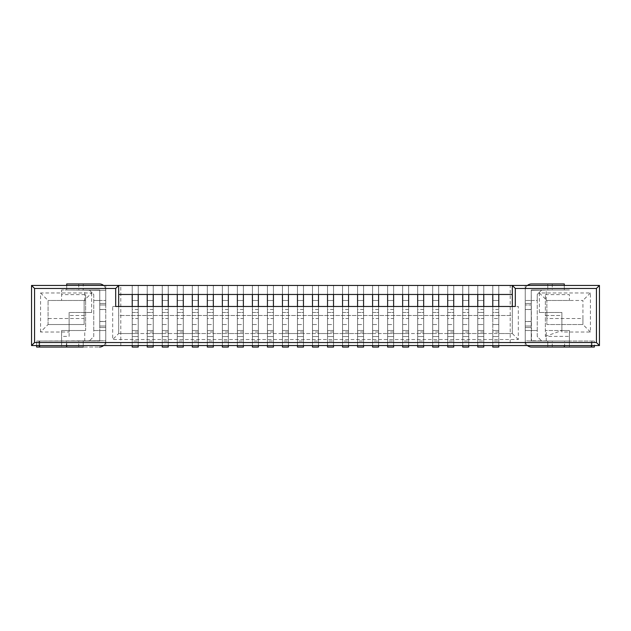 <?xml version="1.0" encoding="UTF-8"?>
<svg xmlns="http://www.w3.org/2000/svg" width="631" height="631" viewBox="0 0 631 631"><rect width="100%" height="100%" fill="white"/><g stroke="black" fill="none" stroke-linecap="round" stroke-linejoin="round"><path stroke-width="0.47" stroke-dasharray="3.15 2.37" d="M498.79 332.024L492.779 332.024L492.779 341.04L498.79 341.04L492.779 341.04L492.779 347.05L498.79 347.05L498.79 285.449L498.79 330.526L492.779 330.526L492.779 345.551L477.754 345.551L477.754 336.536L477.754 345.551L105.771 345.551L105.771 330.526L99.761 330.526L99.761 341.04L39.035 341.04L66.405 341.04L61.617 341.04L61.601 330.526L85.635 330.526L85.635 294.614L61.601 294.614L61.601 300.474L61.601 289.96L99.761 289.96L89.239 289.96L93.751 294.464L93.751 330.526L105.771 330.526L105.771 290.26A6.31 6.31 0 0 0 99.461 283.95L66.705 283.95L66.705 289.96L99.761 290.26L99.761 340.74L78.725 341.04L99.761 340.74L99.761 326.014L105.771 326.014L105.771 290.26L99.761 290.26L105.771 290.26A6.31 6.31 0 0 0 103.547 285.449M546.265 289.96L541.761 289.96L537.249 294.464L537.249 336.536L541.761 341.04L531.239 341.04L531.239 330.526L531.239 341.04L594.339 341.04L531.539 341.04L552.275 341.04L531.239 340.74L531.239 304.986L525.229 304.986L531.239 304.986L531.239 290.26L531.539 341.04L594.339 341.04L564.595 341.04L569.383 341.04L569.399 336.386L545.365 336.386L545.365 294.614L545.365 300.474L546.265 300.474L546.265 289.96L569.399 289.96L531.239 289.96L531.239 300.474L525.229 300.474L525.229 285.449L512.309 285.449L512.309 306.485L498.79 306.485L512.309 306.485L512.309 333.531L498.79 333.531L498.79 318.505L492.779 318.505L492.779 330.526L498.79 330.526L498.79 336.536L492.779 336.536L492.779 333.531L483.764 333.531L483.764 330.526L483.764 336.536L477.754 336.536L477.754 333.531L468.746 333.531L468.746 330.526L468.746 336.536L462.736 336.536L462.736 345.551L462.736 333.531L453.721 333.531L453.721 330.526L453.721 336.536L447.71 336.536L447.71 345.551L447.71 333.531L438.695 333.531L438.695 330.526L438.695 336.536L432.685 336.536L432.685 345.551L432.685 333.531L423.669 333.531L423.669 330.526L423.669 336.536L417.659 336.536L417.659 345.551L417.659 333.531L408.651 333.531L408.651 330.526L408.651 336.536L402.641 336.536L402.641 345.551L402.641 333.531L393.626 333.531L393.626 330.526L393.626 336.536L387.615 336.536L387.615 345.551L387.615 333.531L378.6 333.531L378.6 330.526L378.6 336.536L372.59 336.536L372.59 345.551L372.59 333.531L363.574 333.531L363.574 330.526L363.574 336.536L357.564 336.536L357.564 345.551L357.564 333.531L348.549 333.531L348.549 330.526L348.549 336.536L342.546 336.536L342.546 345.551L342.546 333.531L333.531 333.531L333.531 330.526L333.531 336.536L327.521 336.536L327.521 345.551L327.521 333.531L318.505 333.531L318.505 330.526L318.505 336.536L312.495 336.536L312.495 345.551L312.495 333.531L303.479 333.531L303.479 330.526L303.479 336.536L297.469 336.536L297.469 345.551L297.469 333.531L288.454 333.531L288.454 330.526L288.454 336.536L282.451 336.536L282.451 345.551L282.451 333.531L273.436 333.531L273.436 330.526L273.436 336.536L267.426 336.536L267.426 345.551L267.426 333.531L258.41 333.531L258.41 330.526L258.41 336.536L252.4 336.536L252.4 345.551L252.4 333.531L243.385 333.531L243.385 330.526L243.385 336.536L237.374 336.536L237.374 345.551L237.374 333.531L228.359 333.531L228.359 330.526L228.359 336.536L222.349 336.536L222.349 345.551L222.349 333.531L213.341 333.531L213.341 330.526L213.341 336.536L207.331 336.536L207.331 345.551L207.331 333.531L198.315 333.531L198.315 330.526L198.315 336.536L192.305 336.536L192.305 345.551L192.305 333.531L183.29 333.531L183.29 330.526L183.29 336.536L177.279 336.536L177.279 345.551L177.279 333.531L168.264 333.531L168.264 330.526L168.264 336.536L162.254 336.536L162.254 345.551L162.254 333.531L153.246 333.531L153.246 330.526L153.246 336.536L147.236 336.536L147.236 345.551L147.236 333.531L138.221 333.531L138.221 330.526L138.221 336.536L132.21 336.536L132.21 345.551L132.21 333.531L118.691 333.531L512.309 333.531L512.309 306.485L518.319 306.485L518.319 339.541L112.681 339.541L112.681 306.485L132.21 306.485L118.691 306.485L118.691 285.449L118.691 333.531L112.681 339.541M569.399 336.386L569.399 330.526L569.399 341.04L541.761 341.04L537.249 336.536L537.249 330.526L525.229 330.526L525.229 327.521L531.239 327.521L525.229 327.521L531.239 327.521L525.229 327.521L525.229 303.479L531.239 303.479L531.239 327.521L531.239 303.479L525.229 303.479L531.239 303.479L525.229 303.479L525.229 340.74L525.229 290.26L525.229 309.474L531.239 309.474L525.229 309.474L525.229 300.474L537.249 300.474L537.249 294.464L541.761 289.96L531.239 289.96L531.239 300.474L537.249 300.474L537.249 330.526L525.229 330.526L525.229 345.551L525.229 285.449L510.211 285.449L510.211 345.551L498.79 345.551L498.79 336.536L498.79 345.551L492.779 345.551L492.779 336.536L498.79 336.536L498.79 333.531L492.779 333.531L492.779 312.495L492.779 318.505L498.79 318.505L498.79 312.495L492.779 312.495L492.779 306.485L483.764 306.485L492.779 306.485M498.79 324.515L492.779 324.515L498.79 324.515M498.79 330.526L492.779 330.526L498.79 330.526M492.779 332.024L492.779 285.449L492.779 312.495L498.79 312.495L498.79 306.485M498.79 345.551L492.779 345.551L498.79 345.551L498.79 285.449L483.764 285.449L483.764 330.526L477.754 330.526L477.754 336.536L483.764 336.536L483.764 345.551L477.754 345.551L477.754 285.449L477.754 330.526L483.764 330.526L477.754 330.526L477.754 306.485L468.746 306.485L477.754 306.485M498.79 300.474L492.779 300.474L498.79 300.474M510.211 285.449L492.779 285.449L492.779 345.551M498.79 294.464L492.779 294.464L492.779 285.449L498.79 285.449L498.79 294.464L492.779 294.464L498.79 294.464M498.79 309.49L492.779 309.49M483.764 332.024L477.754 332.024L477.754 341.04L483.764 341.04L477.754 341.04L477.754 347.05L483.764 347.05L483.764 285.449L468.746 285.449L468.746 330.526L462.736 330.526L462.736 336.536L468.746 336.536L468.746 345.551L462.736 345.551L468.746 345.551L468.746 333.531L462.736 333.531L462.736 330.526L468.746 330.526L462.736 330.526L462.736 324.515L462.736 330.526L468.746 330.526L468.746 324.515L462.736 324.515L462.736 318.505L462.736 324.515L468.746 324.515L468.746 318.505L462.736 318.505L462.736 312.495L462.736 318.505L468.746 318.505L468.746 312.495L462.736 312.495L462.736 306.485L453.721 306.485L462.736 306.485M477.754 332.024L477.754 285.449L477.754 294.464L483.764 294.464L477.754 294.464L483.764 294.464L483.764 285.449L483.764 345.551L483.764 333.531L477.754 333.531L477.754 330.526L483.764 330.526L483.764 324.515L477.754 324.515L483.764 324.515L483.764 318.505L477.754 318.505L483.764 318.505L483.764 312.495L477.754 312.495L483.764 312.495L483.764 306.485M483.764 300.474L477.754 300.474L483.764 300.474M483.764 285.449L477.754 285.449L483.764 285.449M483.764 309.49L477.754 309.49M468.746 332.024L462.736 332.024L462.736 341.04L468.746 341.04L462.736 341.04L462.736 347.05L468.746 347.05L468.746 285.449L462.736 285.449L462.736 312.495L468.746 312.495L468.746 306.485M462.736 332.024L462.736 285.449L453.721 285.449L453.721 330.526L447.71 330.526L447.71 336.536L453.721 336.536L453.721 345.551L447.71 345.551L453.721 345.551L453.721 333.531L447.71 333.531L447.71 330.526L453.721 330.526L447.71 330.526L447.71 324.515L447.71 330.526L453.721 330.526L453.721 324.515L447.71 324.515L447.71 318.505L447.71 324.515L453.721 324.515L453.721 318.505L447.71 318.505L447.71 312.495L447.71 318.505L453.721 318.505L453.721 312.495L447.71 312.495L447.71 306.485L438.695 306.485L447.71 306.485M468.746 300.474L462.736 300.474L468.746 300.474M468.746 345.551L468.746 285.449L462.736 285.449L462.736 294.464L468.746 294.464L462.736 294.464L468.746 294.464L468.746 285.449L462.736 285.449L462.736 345.551M468.746 309.49L462.736 309.49M453.721 332.024L447.71 332.024L447.71 341.04L453.721 341.04L447.71 341.04L447.71 347.05L453.721 347.05L453.721 285.449L447.71 285.449L447.71 312.495L453.721 312.495L453.721 306.485M447.71 332.024L447.71 285.449L438.695 285.449L438.695 330.526L432.685 330.526L432.685 336.536L438.695 336.536L438.695 345.551L432.685 345.551L438.695 345.551L438.695 333.531L432.685 333.531L432.685 330.526L438.695 330.526L432.685 330.526L432.685 324.515L432.685 330.526L438.695 330.526L438.695 324.515L432.685 324.515L432.685 318.505L432.685 324.515L438.695 324.515L438.695 318.505L432.685 318.505L432.685 312.495L432.685 318.505L438.695 318.505L438.695 312.495L432.685 312.495L432.685 306.485L423.669 306.485L432.685 306.485M453.721 300.474L447.71 300.474L453.721 300.474M453.721 345.551L453.721 285.449L447.71 285.449L447.71 294.464L453.721 294.464L447.71 294.464L453.721 294.464L453.721 285.449L447.71 285.449L447.71 345.551M453.721 309.49L447.71 309.49M438.695 332.024L432.685 332.024L432.685 341.04L438.695 341.04L432.685 341.04L432.685 347.05L438.695 347.05L438.695 285.449L432.685 285.449L432.685 312.495L438.695 312.495L438.695 306.485M432.685 332.024L432.685 285.449L423.669 285.449L423.669 330.526L417.659 330.526L417.659 336.536L423.669 336.536L423.669 345.551L417.659 345.551L423.669 345.551L423.669 333.531L417.659 333.531L417.659 330.526L423.669 330.526L417.659 330.526L417.659 324.515L417.659 330.526L423.669 330.526L423.669 324.515L417.659 324.515L417.659 318.505L417.659 324.515L423.669 324.515L423.669 318.505L417.659 318.505L417.659 312.495L417.659 318.505L423.669 318.505L423.669 312.495L417.659 312.495L417.659 306.485L408.651 306.485L417.659 306.485M438.695 300.474L432.685 300.474L438.695 300.474M438.695 345.551L438.695 285.449L432.685 285.449L432.685 294.464L438.695 294.464L432.685 294.464L438.695 294.464L438.695 285.449L432.685 285.449L432.685 345.551M438.695 309.49L432.685 309.49M423.669 332.024L417.659 332.024L417.659 341.04L423.669 341.04L417.659 341.04L417.659 347.05L423.669 347.05L423.669 285.449L417.659 285.449L417.659 312.495L423.669 312.495L423.669 306.485M417.659 332.024L417.659 285.449L408.651 285.449L408.651 330.526L402.641 330.526L402.641 336.536L408.651 336.536L408.651 345.551L402.641 345.551L408.651 345.551L408.651 333.531L402.641 333.531L402.641 330.526L408.651 330.526L402.641 330.526L402.641 324.515L402.641 330.526L408.651 330.526L408.651 324.515L402.641 324.515L402.641 318.505L402.641 324.515L408.651 324.515L408.651 318.505L402.641 318.505L402.641 312.495L402.641 318.505L408.651 318.505L408.651 312.495L402.641 312.495L402.641 306.485L393.626 306.485L402.641 306.485M423.669 300.474L417.659 300.474L423.669 300.474M423.669 345.551L423.669 285.449L417.659 285.449L417.659 294.464L423.669 294.464L417.659 294.464L423.669 294.464L423.669 285.449L417.659 285.449L417.659 345.551M423.669 309.49L417.659 309.49M408.651 332.024L402.641 332.024L402.641 341.04L408.651 341.04L402.641 341.04L402.641 347.05L408.651 347.05L408.651 285.449L402.641 285.449L402.641 312.495L408.651 312.495L408.651 306.485M402.641 332.024L402.641 285.449L393.626 285.449L393.626 330.526L387.615 330.526L387.615 336.536L393.626 336.536L393.626 345.551L387.615 345.551L393.626 345.551L393.626 333.531L387.615 333.531L387.615 330.526L393.626 330.526L387.615 330.526L387.615 324.515L387.615 330.526L393.626 330.526L393.626 324.515L387.615 324.515L387.615 318.505L387.615 324.515L393.626 324.515L393.626 318.505L387.615 318.505L387.615 312.495L387.615 318.505L393.626 318.505L393.626 312.495L387.615 312.495L387.615 306.485L378.6 306.485L387.615 306.485M408.651 300.474L402.641 300.474L408.651 300.474M408.651 345.551L408.651 285.449L402.641 285.449L402.641 294.464L408.651 294.464L402.641 294.464L408.651 294.464L408.651 285.449L402.641 285.449L402.641 345.551M408.651 309.49L402.641 309.49M393.626 332.024L387.615 332.024L387.615 341.04L393.626 341.04L387.615 341.04L387.615 347.05L393.626 347.05L393.626 285.449L387.615 285.449L387.615 312.495L393.626 312.495L393.626 306.485M387.615 332.024L387.615 285.449L378.6 285.449L378.6 330.526L372.59 330.526L372.59 336.536L378.6 336.536L378.6 345.551L372.59 345.551L378.6 345.551L378.6 333.531L372.59 333.531L372.59 330.526L378.6 330.526L372.59 330.526L372.59 324.515L372.59 330.526L378.6 330.526L378.6 324.515L372.59 324.515L372.59 318.505L372.59 324.515L378.6 324.515L378.6 318.505L372.59 318.505L372.59 312.495L372.59 318.505L378.6 318.505L378.6 312.495L372.59 312.495L372.59 306.485L363.574 306.485L372.59 306.485M393.626 300.474L387.615 300.474L393.626 300.474M393.626 345.551L393.626 285.449L387.615 285.449L387.615 294.464L393.626 294.464L387.615 294.464L393.626 294.464L393.626 285.449L387.615 285.449L387.615 345.551M393.626 309.49L387.615 309.49M378.6 332.024L372.59 332.024L372.59 341.04L378.6 341.04L372.59 341.04L372.59 347.05L378.6 347.05L378.6 285.449L372.59 285.449L372.59 312.495L378.6 312.495L378.6 306.485M372.59 332.024L372.59 285.449L363.574 285.449L363.574 330.526L357.564 330.526L357.564 336.536L363.574 336.536L363.574 345.551L357.564 345.551L363.574 345.551L363.574 333.531L357.564 333.531L357.564 330.526L363.574 330.526L357.564 330.526L357.564 324.515L357.564 330.526L363.574 330.526L363.574 324.515L357.564 324.515L357.564 318.505L357.564 324.515L363.574 324.515L363.574 318.505L357.564 318.505L357.564 312.495L357.564 318.505L363.574 318.505L363.574 312.495L357.564 312.495L357.564 306.485L348.549 306.485L357.564 306.485M378.6 300.474L372.59 300.474L378.6 300.474M378.6 345.551L378.6 285.449L372.59 285.449L372.59 294.464L378.6 294.464L372.59 294.464L378.6 294.464L378.6 285.449L372.59 285.449L372.59 345.551M378.6 309.49L372.59 309.49M363.574 332.024L357.564 332.024L357.564 341.04L363.574 341.04L357.564 341.04L357.564 347.05L363.574 347.05L363.574 285.449L357.564 285.449L357.564 312.495L363.574 312.495L363.574 306.485M357.564 332.024L357.564 285.449L348.549 285.449L348.549 330.526L342.546 330.526L342.546 336.536L348.549 336.536L348.549 345.551L342.546 345.551L348.549 345.551L348.549 333.531L342.546 333.531L342.546 330.526L348.549 330.526L342.546 330.526L342.546 324.515L342.546 330.526L348.549 330.526L348.549 324.515L342.546 324.515L342.546 318.505L342.546 324.515L348.549 324.515L348.549 318.505L342.546 318.505L342.546 312.495L342.546 318.505L348.549 318.505L348.549 312.495L342.546 312.495L342.546 306.485L333.531 306.485L342.546 306.485M363.574 300.474L357.564 300.474L363.574 300.474M363.574 345.551L363.574 285.449L357.564 285.449L357.564 294.464L363.574 294.464L357.564 294.464L363.574 294.464L363.574 285.449L357.564 285.449L357.564 345.551M363.574 309.49L357.564 309.49M348.549 332.024L342.546 332.024L342.546 341.04L348.549 341.04L342.546 341.04L342.546 347.05L348.549 347.05L348.549 285.449L342.546 285.449L342.546 312.495L348.549 312.495L348.549 306.485M342.546 332.024L342.546 285.449L333.531 285.449L333.531 330.526L327.521 330.526L327.521 336.536L333.531 336.536L333.531 345.551L327.521 345.551L333.531 345.551L333.531 333.531L327.521 333.531L327.521 330.526L333.531 330.526L327.521 330.526L327.521 324.515L327.521 330.526L333.531 330.526L333.531 324.515L327.521 324.515L327.521 318.505L327.521 324.515L333.531 324.515L333.531 318.505L327.521 318.505L327.521 312.495L327.521 318.505L333.531 318.505L333.531 312.495L327.521 312.495L327.521 306.485L318.505 306.485L327.521 306.485M348.549 300.474L342.546 300.474L348.549 300.474M348.549 345.551L348.549 285.449L342.546 285.449L342.546 294.464L348.549 294.464L342.546 294.464L348.549 294.464L348.549 285.449L342.546 285.449L342.546 345.551M348.549 309.49L342.546 309.49M333.531 332.024L327.521 332.024L327.521 341.04L333.531 341.04L327.521 341.04L327.521 347.05L333.531 347.05L333.531 285.449L327.521 285.449L327.521 312.495L333.531 312.495L333.531 306.485M327.521 332.024L327.521 285.449L318.505 285.449L318.505 330.526L312.495 330.526L312.495 336.536L318.505 336.536L318.505 345.551L312.495 345.551L318.505 345.551L318.505 333.531L312.495 333.531L312.495 330.526L318.505 330.526L312.495 330.526L312.495 324.515L312.495 330.526L318.505 330.526L318.505 324.515L312.495 324.515L312.495 318.505L312.495 324.515L318.505 324.515L318.505 318.505L312.495 318.505L312.495 312.495L312.495 318.505L318.505 318.505L318.505 312.495L312.495 312.495L312.495 306.485L303.479 306.485L312.495 306.485M333.531 300.474L327.521 300.474L333.531 300.474M333.531 345.551L333.531 285.449L327.521 285.449L327.521 294.464L333.531 294.464L327.521 294.464L333.531 294.464L333.531 285.449L327.521 285.449L327.521 345.551M333.531 309.49L327.521 309.49M318.505 332.024L312.495 332.024L312.495 341.04L318.505 341.04L312.495 341.04L312.495 347.05L318.505 347.05L318.505 285.449L312.495 285.449L312.495 312.495L318.505 312.495L318.505 306.485M312.495 332.024L312.495 285.449L303.479 285.449L303.479 330.526L297.469 330.526L297.469 336.536L303.479 336.536L303.479 345.551L297.469 345.551L303.479 345.551L303.479 333.531L297.469 333.531L297.469 330.526L303.479 330.526L297.469 330.526L297.469 324.515L297.469 330.526L303.479 330.526L303.479 324.515L297.469 324.515L297.469 318.505L297.469 324.515L303.479 324.515L303.479 318.505L297.469 318.505L297.469 312.495L297.469 318.505L303.479 318.505L303.479 312.495L297.469 312.495L297.469 306.485L288.454 306.485L297.469 306.485M318.505 300.474L312.495 300.474L318.505 300.474M318.505 345.551L318.505 285.449L312.495 285.449L312.495 294.464L318.505 294.464L312.495 294.464L318.505 294.464L318.505 285.449L312.495 285.449L312.495 345.551M318.505 309.49L312.495 309.49M303.479 332.024L297.469 332.024L297.469 341.04L303.479 341.04L297.469 341.04L297.469 347.05L303.479 347.05L303.479 285.449L297.469 285.449L297.469 312.495L303.479 312.495L303.479 306.485M297.469 332.024L297.469 285.449L288.454 285.449L288.454 330.526L282.451 330.526L282.451 336.536L288.454 336.536L288.454 345.551L282.451 345.551L288.454 345.551L288.454 333.531L282.451 333.531L282.451 330.526L288.454 330.526L282.451 330.526L282.451 324.515L282.451 330.526L288.454 330.526L288.454 324.515L282.451 324.515L282.451 318.505L282.451 324.515L288.454 324.515L288.454 318.505L282.451 318.505L282.451 312.495L282.451 318.505L288.454 318.505L288.454 312.495L282.451 312.495L282.451 306.485L273.436 306.485L282.451 306.485M303.479 300.474L297.469 300.474L303.479 300.474M303.479 345.551L303.479 285.449L297.469 285.449L297.469 294.464L303.479 294.464L297.469 294.464L303.479 294.464L303.479 285.449L297.469 285.449L297.469 345.551M303.479 309.49L297.469 309.49M288.454 332.024L282.451 332.024L282.451 341.04L288.454 341.04L282.451 341.04L282.451 347.05L288.454 347.05L288.454 285.449L282.451 285.449L282.451 312.495L288.454 312.495L288.454 306.485M282.451 332.024L282.451 285.449L273.436 285.449L273.436 330.526L267.426 330.526L267.426 336.536L273.436 336.536L273.436 345.551L267.426 345.551L273.436 345.551L273.436 333.531L267.426 333.531L267.426 330.526L273.436 330.526L267.426 330.526L267.426 324.515L267.426 330.526L273.436 330.526L273.436 324.515L267.426 324.515L267.426 318.505L267.426 324.515L273.436 324.515L273.436 318.505L267.426 318.505L267.426 312.495L267.426 318.505L273.436 318.505L273.436 312.495L267.426 312.495L267.426 306.485L258.41 306.485L267.426 306.485M288.454 300.474L282.451 300.474L288.454 300.474M288.454 345.551L288.454 285.449L282.451 285.449L282.451 294.464L288.454 294.464L282.451 294.464L288.454 294.464L288.454 285.449L282.451 285.449L282.451 345.551M288.454 309.49L282.451 309.49M273.436 332.024L267.426 332.024L267.426 341.04L273.436 341.04L267.426 341.04L267.426 347.05L273.436 347.05L273.436 285.449L267.426 285.449L267.426 312.495L273.436 312.495L273.436 306.485M267.426 332.024L267.426 285.449L258.41 285.449L258.41 330.526L252.4 330.526L252.4 336.536L258.41 336.536L258.41 345.551L252.4 345.551L258.41 345.551L258.41 333.531L252.4 333.531L252.4 330.526L258.41 330.526L252.4 330.526L252.4 324.515L252.4 330.526L258.41 330.526L258.41 324.515L252.4 324.515L252.4 318.505L252.4 324.515L258.41 324.515L258.41 318.505L252.4 318.505L252.4 312.495L252.4 318.505L258.41 318.505L258.41 312.495L252.4 312.495L252.4 306.485L243.385 306.485L252.4 306.485M273.436 300.474L267.426 300.474L273.436 300.474M273.436 345.551L273.436 285.449L267.426 285.449L267.426 294.464L273.436 294.464L267.426 294.464L273.436 294.464L273.436 285.449L267.426 285.449L267.426 345.551M273.436 309.49L267.426 309.49M258.41 332.024L252.4 332.024L252.4 341.04L258.41 341.04L252.4 341.04L252.4 347.05L258.41 347.05L258.41 285.449L252.4 285.449L252.4 312.495L258.41 312.495L258.41 306.485M252.4 332.024L252.4 285.449L243.385 285.449L243.385 330.526L237.374 330.526L237.374 336.536L243.385 336.536L243.385 345.551L237.374 345.551L243.385 345.551L243.385 333.531L237.374 333.531L237.374 330.526L243.385 330.526L237.374 330.526L237.374 324.515L237.374 330.526L243.385 330.526L243.385 324.515L237.374 324.515L237.374 318.505L237.374 324.515L243.385 324.515L243.385 318.505L237.374 318.505L237.374 312.495L237.374 318.505L243.385 318.505L243.385 312.495L237.374 312.495L237.374 306.485L228.359 306.485L237.374 306.485M258.41 300.474L252.4 300.474L258.41 300.474M258.41 345.551L258.41 285.449L252.4 285.449L252.4 294.464L258.41 294.464L252.4 294.464L258.41 294.464L258.41 285.449L252.4 285.449L252.4 345.551M258.41 309.49L252.4 309.49M243.385 332.024L237.374 332.024L237.374 341.04L243.385 341.04L237.374 341.04L237.374 347.05L243.385 347.05L243.385 285.449L237.374 285.449L237.374 312.495L243.385 312.495L243.385 306.485M237.374 332.024L237.374 285.449L228.359 285.449L228.359 330.526L222.349 330.526L222.349 336.536L228.359 336.536L228.359 345.551L222.349 345.551L228.359 345.551L228.359 333.531L222.349 333.531L222.349 330.526L228.359 330.526L222.349 330.526L222.349 324.515L222.349 330.526L228.359 330.526L228.359 324.515L222.349 324.515L222.349 318.505L222.349 324.515L228.359 324.515L228.359 318.505L222.349 318.505L222.349 312.495L222.349 318.505L228.359 318.505L228.359 312.495L222.349 312.495L222.349 306.485L213.341 306.485L222.349 306.485M243.385 300.474L237.374 300.474L243.385 300.474M243.385 345.551L243.385 285.449L237.374 285.449L237.374 294.464L243.385 294.464L237.374 294.464L243.385 294.464L243.385 285.449L237.374 285.449L237.374 345.551M243.385 309.49L237.374 309.49M228.359 332.024L222.349 332.024L222.349 341.04L228.359 341.04L222.349 341.04L222.349 347.05L228.359 347.05L228.359 285.449L222.349 285.449L222.349 312.495L228.359 312.495L228.359 306.485M222.349 332.024L222.349 285.449L213.341 285.449L213.341 330.526L207.331 330.526L207.331 336.536L213.341 336.536L213.341 345.551L207.331 345.551L213.341 345.551L213.341 333.531L207.331 333.531L207.331 330.526L213.341 330.526L207.331 330.526L207.331 324.515L207.331 330.526L213.341 330.526L213.341 324.515L207.331 324.515L207.331 318.505L207.331 324.515L213.341 324.515L213.341 318.505L207.331 318.505L207.331 312.495L207.331 318.505L213.341 318.505L213.341 312.495L207.331 312.495L207.331 306.485L198.315 306.485L207.331 306.485M228.359 300.474L222.349 300.474L228.359 300.474M228.359 345.551L228.359 285.449L222.349 285.449L222.349 294.464L228.359 294.464L222.349 294.464L228.359 294.464L228.359 285.449L222.349 285.449L222.349 345.551M228.359 309.49L222.349 309.49M213.341 332.024L207.331 332.024L207.331 341.04L213.341 341.04L207.331 341.04L207.331 347.05L213.341 347.05L213.341 285.449L207.331 285.449L207.331 312.495L213.341 312.495L213.341 306.485M207.331 332.024L207.331 285.449L198.315 285.449L198.315 330.526L192.305 330.526L192.305 336.536L198.315 336.536L198.315 345.551L192.305 345.551L198.315 345.551L198.315 333.531L192.305 333.531L192.305 330.526L198.315 330.526L192.305 330.526L192.305 324.515L192.305 330.526L198.315 330.526L198.315 324.515L192.305 324.515L192.305 318.505L192.305 324.515L198.315 324.515L198.315 318.505L192.305 318.505L192.305 312.495L192.305 318.505L198.315 318.505L198.315 312.495L192.305 312.495L192.305 306.485L183.29 306.485L192.305 306.485M213.341 300.474L207.331 300.474L213.341 300.474M213.341 345.551L213.341 285.449L207.331 285.449L207.331 294.464L213.341 294.464L207.331 294.464L213.341 294.464L213.341 285.449L207.331 285.449L207.331 345.551M213.341 309.49L207.331 309.49M198.315 332.024L192.305 332.024L192.305 341.04L198.315 341.04L192.305 341.04L192.305 347.05L198.315 347.05L198.315 285.449L192.305 285.449L192.305 312.495L198.315 312.495L198.315 306.485M192.305 332.024L192.305 285.449L183.29 285.449L183.29 330.526L177.279 330.526L177.279 336.536L183.29 336.536L183.29 345.551L177.279 345.551L183.29 345.551L183.29 333.531L177.279 333.531L177.279 330.526L183.29 330.526L177.279 330.526L177.279 324.515L177.279 330.526L183.29 330.526L183.29 324.515L177.279 324.515L177.279 318.505L177.279 324.515L183.29 324.515L183.29 318.505L177.279 318.505L177.279 312.495L177.279 318.505L183.29 318.505L183.29 312.495L177.279 312.495L177.279 306.485L168.264 306.485L177.279 306.485M198.315 300.474L192.305 300.474L198.315 300.474M198.315 345.551L198.315 285.449L192.305 285.449L192.305 294.464L198.315 294.464L192.305 294.464L198.315 294.464L198.315 285.449L192.305 285.449L192.305 345.551M198.315 309.49L192.305 309.49M183.29 332.024L177.279 332.024L177.279 341.04L183.29 341.04L177.279 341.04L177.279 347.05L183.29 347.05L183.29 285.449L177.279 285.449L177.279 312.495L183.29 312.495L183.29 306.485M177.279 332.024L177.279 285.449L168.264 285.449L168.264 330.526L162.254 330.526L162.254 336.536L168.264 336.536L168.264 345.551L162.254 345.551L168.264 345.551L168.264 333.531L162.254 333.531L162.254 330.526L168.264 330.526L162.254 330.526L162.254 324.515L162.254 330.526L168.264 330.526L168.264 324.515L162.254 324.515L162.254 318.505L162.254 324.515L168.264 324.515L168.264 318.505L162.254 318.505L162.254 312.495L162.254 318.505L168.264 318.505L168.264 312.495L162.254 312.495L162.254 306.485L153.246 306.485L162.254 306.485M183.29 300.474L177.279 300.474L183.29 300.474M183.29 345.551L183.29 285.449L177.279 285.449L177.279 294.464L183.29 294.464L177.279 294.464L183.29 294.464L183.29 285.449L177.279 285.449L177.279 345.551M183.29 309.49L177.279 309.49M168.264 332.024L162.254 332.024L162.254 341.04L168.264 341.04L162.254 341.04L162.254 347.05L168.264 347.05L168.264 285.449L162.254 285.449L162.254 312.495L168.264 312.495L168.264 306.485M162.254 332.024L162.254 285.449L153.246 285.449L153.246 330.526L147.236 330.526L147.236 336.536L153.246 336.536L153.246 345.551L147.236 345.551L153.246 345.551L153.246 333.531L147.236 333.531L147.236 330.526L153.246 330.526L147.236 330.526L147.236 324.515L147.236 330.526L153.246 330.526L153.246 324.515L147.236 324.515L147.236 318.505L147.236 324.515L153.246 324.515L153.246 318.505L147.236 318.505L147.236 312.495L147.236 318.505L153.246 318.505L153.246 312.495L147.236 312.495L147.236 306.485L138.221 306.485L147.236 306.485M168.264 300.474L162.254 300.474L168.264 300.474M168.264 345.551L168.264 285.449L162.254 285.449L162.254 294.464L168.264 294.464L162.254 294.464L168.264 294.464L168.264 285.449L162.254 285.449L162.254 345.551M168.264 309.49L162.254 309.49M153.246 332.024L147.236 332.024L147.236 341.04L153.246 341.04L147.236 341.04L147.236 347.05L153.246 347.05L153.246 285.449L147.236 285.449L147.236 312.495L153.246 312.495L153.246 306.485M147.236 332.024L147.236 285.449L138.221 285.449L138.221 330.526L132.21 330.526L132.21 336.536L138.221 336.536L138.221 345.551L132.21 345.551L138.221 345.551L138.221 333.531L132.21 333.531L132.21 330.526L138.221 330.526L132.21 330.526L132.21 324.515L132.21 330.526L138.221 330.526L138.221 324.515L132.21 324.515L132.21 318.505L132.21 324.515L138.221 324.515L138.221 318.505L132.21 318.505L132.21 312.495L132.21 318.505L138.221 318.505L138.221 312.495L132.21 312.495L132.21 306.485L138.221 306.485L132.21 306.485M153.246 300.474L147.236 300.474L153.246 300.474M153.246 345.551L153.246 285.449L147.236 285.449L147.236 294.464L153.246 294.464L147.236 294.464L153.246 294.464L153.246 285.449L147.236 285.449L147.236 345.551M153.246 309.49L147.236 309.49M138.221 332.024L132.21 332.024L132.21 341.04L138.221 341.04L132.21 341.04L132.21 347.05L138.221 347.05L138.221 285.449L132.21 285.449L132.21 312.495L138.221 312.495L138.221 306.485M132.21 332.024L132.21 285.449L105.771 285.449L105.771 303.479L99.761 303.479L105.771 303.479L99.761 303.479L105.771 303.479L105.771 327.521L99.761 327.521L105.771 327.521L105.771 321.526L105.771 340.74L105.771 326.014L99.761 326.014L99.761 290.26L66.705 289.96L66.705 285.449M138.221 300.474L132.21 300.474L138.221 300.474M138.221 345.551L138.221 285.449L132.21 285.449L132.21 294.464L138.221 294.464L132.21 294.464L138.221 294.464L138.221 285.449L132.21 285.449L132.21 345.551M138.221 309.49L132.21 309.49M547.771 283.95L547.771 289.96L531.239 290.26L552.275 289.96L547.771 289.96L547.771 283.95L552.275 283.95L531.539 283.95A6.31 6.31 0 0 0 525.229 290.26A6.31 6.31 0 0 1 531.539 283.95L564.295 283.95L564.295 289.96L564.295 285.449M531.539 289.96L564.295 289.96L531.539 289.96M564.295 345.551L564.295 347.05M527.453 285.449A6.31 6.31 0 0 0 525.229 290.26A6.31 6.31 0 0 1 531.539 283.95M591.334 345.551L591.334 341.04L591.334 347.05L531.539 347.05A6.31 6.31 0 0 1 525.229 340.74L531.539 341.04L525.229 340.74A6.31 6.31 0 0 0 527.453 345.551M547.771 347.05L547.771 341.04L547.771 347.05L552.275 347.05L531.539 347.05A6.31 6.31 0 0 1 525.229 340.74A6.31 6.31 0 0 0 531.539 347.05M591.334 347.05L564.595 347.05L594.339 347.05L594.339 341.04L594.339 345.551M531.239 326.014L525.229 326.014L531.239 326.014M531.239 321.526L525.229 321.526L531.239 321.526M531.239 321.463L525.229 321.463M531.239 309.537L525.229 309.537M39.666 341.04L39.666 347.05L36.661 347.05L36.661 341.04L105.771 340.74A6.31 6.31 0 0 1 99.461 347.05A6.31 6.31 0 0 0 105.771 340.74A6.31 6.31 0 0 1 103.547 345.551M39.666 347.05L99.461 347.05A6.31 6.31 0 0 0 105.771 340.74L66.705 341.04L66.705 347.05M66.705 345.551L66.705 341.04L39.65 341.04L39.65 345.551M99.761 304.986L105.771 304.986L99.761 304.986M99.461 283.95A6.31 6.31 0 0 1 105.771 290.26A6.31 6.31 0 0 0 99.461 283.95L78.725 283.95L83.229 283.95L83.229 289.96L83.229 283.95M99.761 309.474L105.771 309.474L99.761 309.474M36.661 341.04L39.65 341.04M83.229 347.05L83.229 341.04L83.229 347.05L78.725 347.05L99.461 347.05M99.761 321.526L105.771 321.526L99.761 321.526M99.761 327.521L105.771 327.521L99.761 327.521L99.761 303.479L99.761 327.521M99.761 321.463L105.771 321.463M99.761 309.537L105.771 309.537M93.751 330.526L99.761 330.526L99.761 341.04L89.239 341.04L93.751 336.536L93.751 330.526M512.309 333.531L518.319 339.541M84.735 341.04L89.239 341.04L93.751 336.536L93.751 294.464L89.239 289.96L84.735 289.96L84.735 300.474L61.601 300.474L85.635 300.474L85.635 330.526L84.735 330.526L84.735 341.04L61.601 341.04L61.617 347.05M93.751 300.474L105.771 300.474L99.761 300.474L99.761 289.96L99.761 300.474L93.751 300.474M118.691 333.531L118.691 306.485L118.691 315.5L512.309 315.5L512.309 285.449L512.309 306.485L518.319 306.485M512.309 285.449L599.45 285.449L599.45 345.551L31.55 345.551L31.55 285.449L118.691 285.449L105.771 285.449L105.771 345.551L510.211 345.551M84.735 289.96L61.601 289.96L61.601 294.614M69.11 336.386L69.11 315.5L85.635 315.5L69.11 315.5L69.11 336.386L61.601 336.386L61.601 341.04M545.365 294.614L569.399 294.614L569.399 300.474L545.365 300.474L545.365 330.526L545.365 315.5L561.89 315.5L561.89 330.526L569.399 330.526L545.365 330.526L561.89 330.526L545.365 336.386M85.635 294.614L85.635 300.474L84.735 300.474M84.735 330.526L61.601 330.526L61.601 336.386M112.681 306.485L118.691 306.485L118.691 315.5L512.309 315.5L512.309 306.485L515.314 306.485M483.764 345.551L477.754 345.551M138.221 336.536L132.21 336.536L138.221 336.536M153.246 336.536L147.236 336.536L153.246 336.536M168.264 336.536L162.254 336.536L168.264 336.536M183.29 336.536L177.279 336.536L183.29 336.536M198.315 336.536L192.305 336.536L198.315 336.536M213.341 336.536L207.331 336.536L213.341 336.536M228.359 336.536L222.349 336.536L228.359 336.536M243.385 336.536L237.374 336.536L243.385 336.536M258.41 336.536L252.4 336.536L258.41 336.536M273.436 336.536L267.426 336.536L273.436 336.536M288.454 336.536L282.451 336.536L288.454 336.536M303.479 336.536L297.469 336.536L303.479 336.536M318.505 336.536L312.495 336.536L318.505 336.536M333.531 336.536L327.521 336.536L333.531 336.536M348.549 336.536L342.546 336.536L348.549 336.536M363.574 336.536L357.564 336.536L363.574 336.536M378.6 336.536L372.59 336.536L378.6 336.536M393.626 336.536L387.615 336.536L393.626 336.536M408.651 336.536L402.641 336.536L408.651 336.536M423.669 336.536L417.659 336.536L423.669 336.536M438.695 336.536L432.685 336.536L438.695 336.536M453.721 336.536L447.71 336.536L453.721 336.536M468.746 336.536L462.736 336.536L468.746 336.536M483.764 336.536L477.754 336.536L483.764 336.536M498.79 336.536L492.779 336.536L498.79 336.536M545.365 315.5L561.89 315.5L561.89 330.526M546.265 300.474L569.399 300.474L569.399 294.614M120.789 345.551L120.789 285.449M546.265 341.04L546.265 330.526M539.355 312.495L539.355 292.965L590.435 292.965L590.435 332.024L561.89 332.024L561.89 312.495L539.355 312.495L546.864 312.495L546.864 300.474L546.864 318.505L582.926 318.505L582.926 300.474L546.864 300.474L582.926 300.474L582.926 324.515L546.864 324.515L546.864 318.505M118.691 285.449L118.691 306.485L512.309 306.485M69.11 332.024L69.11 312.495L91.645 312.495L69.11 312.495L69.11 332.024L40.565 332.024L48.074 324.515L48.074 300.474L48.074 318.505L84.136 318.505L84.136 324.515L84.136 300.474L48.074 300.474L84.136 300.474L84.136 318.505M115.686 306.485L118.691 306.485M590.435 332.024L582.926 324.515L546.864 324.515L546.864 312.495L561.89 312.495L561.89 332.024M539.355 292.965L546.864 300.474M590.435 292.965L582.926 300.474M48.074 324.515L84.136 324.515L48.074 324.515L48.074 318.505M40.565 332.024L40.565 292.965L91.645 292.965L84.136 300.474M40.565 292.965L48.074 300.474M582.926 318.505L582.926 324.515M591.949 341.04L591.949 347.05L591.949 341.04M569.383 341.04L569.383 347.05L569.383 341.04M39.051 341.04L39.051 347.05L39.035 341.04M61.625 341.04L61.625 347.05M91.645 292.965L91.645 312.495M552.275 283.95L552.275 289.96M564.595 347.05L564.595 341.04M552.275 347.05L552.275 341.04M78.725 283.95L78.725 289.96M78.725 347.05L78.725 341.04M66.405 347.05L66.405 341.04M36.645 345.551L36.645 341.04"/><path stroke-width="0.95" d="M498.79 345.551L498.79 347.05L492.779 347.05L492.779 345.551M483.764 345.551L483.764 347.05L477.754 347.05L477.754 345.551M468.746 345.551L468.746 347.05L462.736 347.05L462.736 345.551M453.721 345.551L453.721 347.05L447.71 347.05L447.71 345.551M438.695 345.551L438.695 347.05L432.685 347.05L432.685 345.551M423.669 345.551L423.669 347.05L417.659 347.05L417.659 345.551M408.651 345.551L408.651 347.05L402.641 347.05L402.641 345.551M393.626 345.551L393.626 347.05L387.615 347.05L387.615 345.551M378.6 345.551L378.6 347.05L372.59 347.05L372.59 345.551M363.574 345.551L363.574 347.05L357.564 347.05L357.564 345.551M348.549 345.551L348.549 347.05L342.546 347.05L342.546 345.551M333.531 345.551L333.531 347.05L327.521 347.05L327.521 345.551M318.505 345.551L318.505 347.05L312.495 347.05L312.495 345.551M303.479 345.551L303.479 347.05L297.469 347.05L297.469 345.551M288.454 345.551L288.454 347.05L282.451 347.05L282.451 345.551M273.436 345.551L273.436 347.05L267.426 347.05L267.426 345.551M258.41 345.551L258.41 347.05L252.4 347.05L252.4 345.551M243.385 345.551L243.385 347.05L237.374 347.05L237.374 345.551M228.359 345.551L228.359 347.05L222.349 347.05L222.349 345.551M213.341 345.551L213.341 347.05L207.331 347.05L207.331 345.551M198.315 345.551L198.315 347.05L192.305 347.05L192.305 345.551M183.29 345.551L183.29 347.05L177.279 347.05L177.279 345.551M168.264 345.551L168.264 347.05L162.254 347.05L162.254 345.551M153.246 345.551L153.246 347.05L147.236 347.05L147.236 345.551M138.221 345.551L138.221 347.05L132.21 347.05L132.21 345.551M564.295 345.551L564.295 347.05L531.539 347.05A6.31 6.31 0 0 1 527.453 345.551M547.771 283.95L531.539 283.95A6.31 6.31 0 0 0 527.453 285.449M531.539 283.95L564.295 283.95L564.295 285.449M547.771 347.05L531.539 347.05M594.339 345.551L594.339 347.05L564.295 347.05M36.645 345.551L36.645 347.05L66.705 347.05L66.705 345.551M83.229 283.95L99.461 283.95A6.31 6.31 0 0 1 103.547 285.449M99.461 283.95L66.705 283.95L66.705 285.449M66.705 347.05L83.229 347.05M103.547 345.551A6.31 6.31 0 0 1 99.461 347.05M596.445 288.454L596.445 342.546L34.555 342.546L34.555 288.454L115.686 288.454L118.691 285.449L118.691 294.464L512.309 294.464L512.309 285.449L599.45 285.449L599.45 345.551L31.55 345.551L31.55 285.449L512.309 285.449L515.314 288.454L596.445 288.454L599.45 285.449M498.79 294.464L498.79 306.485M477.754 294.464L477.754 306.485M483.764 294.464L483.764 306.485M132.21 294.464L132.21 306.485M138.221 294.464L138.221 306.485M147.236 294.464L147.236 306.485M153.246 294.464L153.246 306.485M162.254 294.464L162.254 306.485M168.264 294.464L168.264 306.485M177.279 294.464L177.279 306.485M183.29 294.464L183.29 306.485M192.305 294.464L192.305 306.485M198.315 294.464L198.315 306.485M207.331 294.464L207.331 306.485M213.341 294.464L213.341 306.485M222.349 294.464L222.349 306.485M228.359 294.464L228.359 306.485M237.374 294.464L237.374 306.485M243.385 294.464L243.385 306.485M252.4 294.464L252.4 306.485M258.41 294.464L258.41 306.485M267.426 294.464L267.426 306.485M273.436 294.464L273.436 306.485M282.451 294.464L282.451 306.485M288.454 294.464L288.454 306.485M297.469 294.464L297.469 306.485M303.479 294.464L303.479 306.485M312.495 294.464L312.495 306.485M318.505 294.464L318.505 306.485M327.521 294.464L327.521 306.485M333.531 294.464L333.531 306.485M342.546 294.464L342.546 306.485M348.549 294.464L348.549 306.485M357.564 294.464L357.564 306.485M363.574 294.464L363.574 306.485M372.59 294.464L372.59 306.485M378.6 294.464L378.6 306.485M387.615 294.464L387.615 306.485M393.626 294.464L393.626 306.485M402.641 294.464L402.641 306.485M408.651 294.464L408.651 306.485M417.659 294.464L417.659 306.485M423.669 294.464L423.669 306.485M432.685 294.464L432.685 306.485M438.695 294.464L438.695 306.485M447.71 294.464L447.71 306.485M453.721 294.464L453.721 306.485M462.736 294.464L462.736 306.485M468.746 294.464L468.746 306.485M492.779 294.464L492.779 306.485M512.309 306.485L512.309 294.464M115.686 288.454L115.686 306.485L515.314 306.485L515.314 288.454M596.445 342.546L599.45 345.551M34.555 342.546L31.55 345.551M34.555 288.454L31.55 285.449M118.691 294.464L118.691 306.485M591.334 345.551L591.334 347.05M39.65 345.551L39.65 347.05"/></g></svg>
